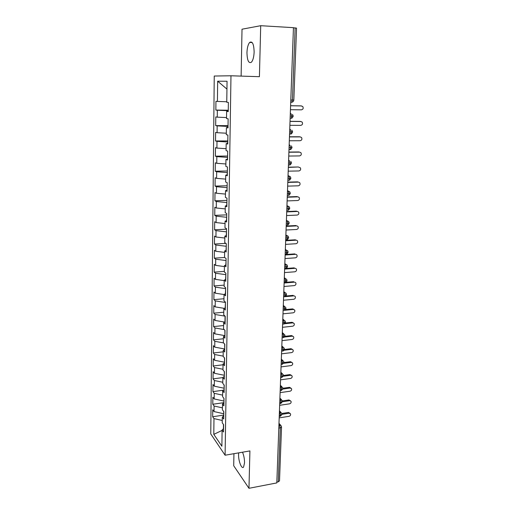 <?xml version="1.0" encoding="UTF-8"?>
<svg xmlns="http://www.w3.org/2000/svg" width="514" height="514" viewBox="0 0 514 514"><rect width="100%" height="100%" fill="white"/><g stroke="black" fill="none" stroke-linecap="round" stroke-linejoin="round"><path stroke-width="0.77" d="M238.676 452.866L238.573 454.453C238.31 460.891 241.702 469.616 243.559 467.085L244.536 462.851C244.536 458.912 243.854 455.365 242.499 452.204M254.128 51.998C253.871 44.056 252.38 40.863 249.656 42.431C248.05 44.39 247.15 47.815 246.958 52.704C247.208 60.568 248.699 63.73 251.442 62.194C253.023 60.292 253.916 56.893 254.128 51.998M233.934 453.689L233.709 465.755L248.969 488.3L276.808 482.916L293.449 27.666L260.707 25.7L242.017 29.208L241.124 76.104M214.242 76.033L210.766 433.932L225.093 455.218L230.979 75.776L214.242 76.033M212.661 416.758L213.972 418.589L213.798 434.362L221.881 446.236L222.112 430.006L223.519 431.985L223.629 424.725L222.215 422.784L222.292 417.079L223.712 418.994L223.821 411.663L222.395 409.78L222.478 404.017L223.905 405.867L224.014 398.459L222.581 396.647L222.665 390.82L224.104 392.606L224.213 385.121L222.774 383.373L222.858 377.488L224.297 379.204L224.412 371.641L222.96 369.964L223.044 364.015L224.496 365.666L224.612 358.02L223.153 356.414L223.237 350.407L224.702 351.981L224.817 344.258L223.346 342.716L223.436 336.651L224.907 338.154L225.016 330.348L223.545 328.883L223.629 322.747L225.113 324.18L225.228 316.283L223.744 314.896L223.828 308.696L225.318 310.051L225.434 302.071L223.943 300.761L224.033 294.496L225.53 295.775L225.646 287.712L224.143 286.478L224.232 280.143L225.742 281.338L225.864 273.191L224.348 272.034L224.438 265.635L225.954 266.753L226.076 258.51L224.554 257.437L224.65 250.967L226.173 252.001L226.295 243.668L224.766 242.685L224.856 236.138L226.398 237.089L226.52 228.666L224.978 227.766L225.074 221.148L226.616 222.009L226.745 213.496L225.19 212.68L225.286 205.992L226.841 206.769L226.97 198.153L225.408 197.427L225.505 190.668L227.066 191.349L227.194 182.643L225.627 182.007L225.723 175.171L227.297 175.762L227.426 166.954L225.845 166.414L225.948 159.501L227.529 159.995L227.663 151.09L226.07 150.647L226.173 143.65L227.766 144.055L227.901 135.047L226.295 134.7L226.398 127.62L228.004 127.928L228.139 118.811L226.526 118.567L226.629 111.409L228.248 111.615L228.383 102.395L226.758 102.247L227.053 81.257L217.653 81.199L217.428 101.425L215.944 101.297L215.848 110.067L217.332 110.253L217.261 117.153L215.777 116.929L215.687 125.602L217.165 125.885L217.088 132.702L215.617 132.387L215.527 140.971L216.992 141.344L216.921 148.09L215.462 147.679L215.372 156.172L216.824 156.629L216.754 163.304L215.302 162.809L215.218 171.213L216.664 171.76L216.593 178.358L215.148 177.78L215.058 186.087L216.497 186.723L216.426 193.251L214.993 192.583L214.91 200.807L216.336 201.527L216.266 207.99L214.839 207.238L214.756 215.372L216.176 216.169L216.111 222.568L214.691 221.733L214.608 229.784L216.021 230.664L215.951 236.993L214.544 236.08L214.46 244.047L215.861 245.005L215.796 251.262L214.396 250.273L214.312 258.163L215.707 259.191L215.642 265.391L214.248 264.324L214.165 272.131L215.552 273.236L215.488 279.365L214.1 278.228L214.023 285.951L215.405 287.133L215.34 293.198L213.959 291.991L213.882 299.636L215.25 300.883L215.186 306.89L213.818 305.612L213.74 313.18L215.103 314.497L215.038 320.447L213.676 319.091L213.599 326.583L214.955 327.971L214.891 333.856L213.541 332.442L213.464 339.857L214.813 341.309L214.749 347.136L213.4 345.652L213.329 352.996L214.666 354.512L214.608 360.282L213.265 358.733L213.188 366L214.524 367.587L214.466 373.299L213.13 371.68L213.059 378.876L214.383 380.527L214.325 386.181L213.002 384.504L212.924 391.629L214.242 393.339L214.184 398.935L212.867 397.2L212.796 404.255L214.107 406.028L214.049 411.566L212.738 409.767L212.661 416.758L223.77 415.074M223.789 413.693L223.654 411.444M214.049 411.566L223.622 413.719M214.107 406.028L222.427 407.865M222.112 430.006L223.571 428.612M223.976 401.004L223.853 398.254M214.184 398.935L223.808 401.029M214.242 393.339L222.607 395.125M222.292 417.079L223.763 415.73M224.168 388.179L224.046 384.922M214.325 386.181L224.001 388.205M214.383 380.527L222.787 382.255M222.478 404.017L223.95 402.719M224.355 375.233L224.245 371.449M214.466 373.299L224.188 375.252M214.524 367.587L222.973 369.258M222.665 390.82L224.149 389.573M224.547 362.152L224.445 357.834M214.608 360.282L224.38 362.171M214.666 354.512L223.16 356.125M222.858 377.488L224.342 376.293M224.746 348.942L224.644 344.078M214.749 347.136L224.573 348.961M214.813 341.309L223.513 342.896M223.044 364.015L224.541 362.871M224.939 335.591L224.849 330.174M214.891 333.856L224.772 335.61M214.955 327.971L224.258 329.59M223.237 350.407L224.74 349.308M215.103 314.497L225.055 316.142L224.971 321.873M215.038 320.447L224.663 322.072M223.436 336.651L224.939 335.603M225.434 302.444L225.177 307.873M215.186 306.89L224.367 308.368M215.25 300.883L225.254 302.457M223.629 322.747L225.145 321.758M225.633 288.611L225.383 293.719M215.34 293.198L224.033 294.528M215.405 287.133L225.46 288.624M223.828 308.696L225.35 307.764M225.839 274.637L225.595 279.423M215.488 279.365L224.226 280.625M215.552 273.236L225.665 274.649M224.033 294.496L225.562 293.623M226.051 260.521L225.807 264.967M215.642 265.391L224.425 266.58M215.707 259.191L225.871 260.527M224.232 280.143L225.774 279.327M226.263 246.251L226.025 250.35M215.796 251.262L224.631 252.387M215.861 245.005L226.083 246.257M224.438 265.635L225.987 264.877M226.475 231.827L226.237 235.579M215.951 236.993L224.83 238.04M216.021 230.664L226.295 231.833M224.65 250.967L226.199 250.273M226.687 217.249L226.456 220.647M216.111 222.568L225.036 223.545M216.176 216.169L226.507 217.261M224.856 236.138L226.417 235.508M226.905 202.522L226.68 205.549M216.266 207.99L225.248 208.89M216.336 201.527L226.725 202.529M225.074 221.148L226.635 220.583M227.124 187.629L226.905 190.283M216.426 193.251L225.453 194.08M216.497 186.723L226.944 187.636M225.286 205.992L226.86 205.491M227.349 172.576L227.13 174.844M216.593 178.358L225.665 179.11M216.664 171.76L227.162 172.582M225.505 190.668L227.085 190.231M227.573 157.361L227.361 159.237M216.754 163.304L225.884 163.972M216.824 156.629L227.387 157.361M225.723 175.171L227.31 174.805M227.798 141.973L227.593 143.451M216.921 148.09L226.096 148.674M216.992 141.344L227.612 141.973M225.948 159.501L227.541 159.205M228.03 126.418L227.824 127.491M217.088 132.702L226.321 133.21M217.165 125.885L227.843 126.418M226.173 143.65L227.773 143.425M228.261 110.696L228.062 111.345M217.261 117.153L226.539 117.571M217.332 110.253L228.075 110.69M226.398 127.62L228.01 127.472M290.802 100.024L292.453 100.057L295.132 27.917L293.443 27.814M295.132 27.917L296.539 28.135L293.835 100.057L292.453 100.057L291.772 102.241L290.718 102.382M217.428 101.425L226.764 101.759M217.653 81.199L226.944 89.089M226.629 111.409L228.248 111.339M278.273 481.83L280.278 427.841L281.537 426.999L279.507 480.866L278.273 481.83L276.84 482.106M230.979 75.776L259.409 76.689L260.707 25.7M248.969 488.3L249.913 450.919L225.093 455.218M223.468 424.506L223.404 428.772M213.798 434.362L222.106 430.398M213.972 418.589L222.247 420.484M215.848 110.067L228.267 110.234M290.307 113.639L290.988 113.645L291.856 116.138L291.207 118.175C291.727 118.541 292.402 117.847 293.231 116.093L290.217 116.119M215.687 125.602L228.036 125.667M215.527 140.971L227.811 140.932M215.372 156.172L227.593 156.031M215.218 171.213L227.368 170.976M215.058 186.087L227.149 185.76M214.91 200.807L226.937 200.383M214.756 215.372L226.725 214.858M214.608 229.784L226.513 229.18M214.46 244.047L225.845 243.379M214.312 258.163L224.618 257.482M214.165 272.131L224.361 271.379M214.023 285.951L224.162 285.129M213.882 299.636L223.969 298.743M213.74 313.18L223.783 312.216M213.599 326.583L223.59 325.555M213.464 339.857L223.404 338.765M213.329 352.996L223.217 351.833M213.188 366L223.037 364.779M213.059 378.876L222.851 377.597M212.924 391.629L223.423 390.184M212.796 404.255L223.956 402.642M289.729 129.444L290.41 129.451L291.265 131.957L290.641 133.929C291.168 134.276 291.83 133.589 292.633 131.873L289.639 131.957M289.157 145.083L289.832 145.077L290.686 147.608L290.082 149.51C290.609 149.844 291.265 149.163 292.048 147.473L289.061 147.621M288.592 160.548L289.266 160.535L290.108 163.086L289.53 164.923C290.063 165.232 290.712 164.564 291.47 162.912L288.495 163.111M288.033 175.839L288.701 175.827L289.543 178.39L288.984 180.17C289.53 180.453 290.172 179.791 290.892 178.172L287.936 178.429M287.48 190.97L288.142 190.945L288.977 193.534L288.444 195.256C288.958 195.532 289.588 194.877 290.326 193.277L287.384 193.585M286.934 205.934L287.596 205.908L288.425 208.511L287.904 210.175C288.425 210.438 289.041 209.783 289.767 208.209L286.838 208.575M286.394 220.737L287.05 220.705L287.872 223.32L287.371 224.933C287.891 225.19 288.508 224.541 289.209 222.986L286.292 223.404M285.855 235.38L286.51 235.348L287.332 237.982L286.851 239.537C287.365 239.787 287.968 239.145 288.656 237.609L285.758 238.072M285.328 249.868L287.641 250.697L288.116 252.072L285.225 252.58M284.801 264.209L285.45 264.164L286.259 266.824L285.81 268.289C286.671 268.263 287.255 267.627 287.577 266.38L284.705 266.939M284.281 278.395L286.606 279.218L287.043 280.541L284.184 281.152M283.773 292.434L284.415 292.376L285.212 295.068L284.795 296.443C285.643 296.392 286.221 295.762 286.516 294.554L283.67 295.209M283.265 306.325L285.591 307.141L285.996 308.419L283.163 309.12M282.758 320.068L285.09 320.884L285.482 322.143L282.655 322.888M282.263 333.676L284.595 334.486L284.968 335.726L282.16 336.509M281.768 347.143L284.101 347.946L284.46 349.173L281.666 349.995M281.286 360.468L281.91 360.391L282.681 363.154L282.334 364.323L283.959 362.479L281.177 363.34M280.798 373.665L281.428 373.582L282.192 376.351L281.858 377.488L283.465 375.65L280.695 376.556M280.323 386.727L282.649 387.505L282.976 388.687L280.22 389.631M279.854 399.654L282.173 400.425L282.494 401.569L279.744 402.578M279.385 412.453L281.698 413.211L282.013 414.374L279.275 415.396M290.449 109.694L301.429 109.848C303.17 109.334 303.607 108.216 302.74 106.482L300.941 105.89M290.596 105.711L300.754 105.878M290.596 105.762L301.583 105.942M289.877 125.313L300.799 125.371C302.515 124.87 302.958 123.771 302.142 122.069L300.484 121.445M290.024 121.323L300.131 121.4M290.018 121.426L300.96 121.51M289.311 140.765L300.182 140.727C301.859 140.238 302.316 139.159 301.545 137.489L300.028 136.852M289.459 136.769L299.514 136.763M289.453 136.917L300.337 136.904M288.759 156.044L299.566 155.915C301.217 155.434 301.679 154.373 300.947 152.735L299.572 152.099M288.9 152.054L298.904 151.958M288.894 152.24L299.72 152.138M288.206 171.162L298.962 170.944C300.581 170.475 301.05 169.427 300.362 167.821L298.3 166.986L288.341 167.397M288.348 167.166L298.3 166.986M287.654 186.119L298.358 185.811C299.958 185.348 300.427 184.32 299.778 182.74L298.576 182.11M287.801 182.117L297.702 181.86M287.795 182.393L298.505 182.11M287.114 200.916L297.767 200.518C299.334 200.062 299.81 199.053 299.193 197.504L298.049 196.862M287.262 196.913L297.111 196.573M287.249 197.228L297.914 196.856M286.581 215.552L297.176 215.077C298.724 214.621 299.206 213.631 298.621 212.102L297.522 211.453M286.728 211.55L296.527 211.132M286.716 211.909L297.323 211.453M286.054 230.034L296.597 229.475C298.114 229.026 298.602 228.055 298.049 226.552L297.002 225.897M286.195 226.031L295.955 225.537M286.182 226.43L296.739 225.89M285.527 244.368L296.019 243.726C297.516 243.283 298.004 242.325 297.484 240.848L296.475 240.192M285.675 240.366L295.383 239.794M285.656 240.803L296.16 240.179M285.007 258.555L295.447 257.829C296.925 257.385 297.42 256.441 296.919 254.995L295.955 254.34M285.154 254.546L294.811 253.897M285.135 255.021L295.589 254.321M284.499 272.587L294.882 271.79C296.34 271.347 296.835 270.415 296.36 268.995L295.441 268.34M284.64 268.578L294.252 267.865M284.621 269.092L295.023 268.314M283.985 286.478L294.329 285.604C295.762 285.167 296.257 284.248 295.807 282.848L294.92 282.192M285.643 282.347L293.7 281.678M284.113 283.021L294.464 282.16M283.484 300.227L293.777 299.276C295.19 298.84 295.685 297.934 295.261 296.559L294.406 295.91M285.713 296.032L293.153 295.357M283.612 296.803L293.912 295.871M282.989 313.829L293.224 312.808C294.625 312.377 295.126 311.484 294.715 310.128L292.607 308.901L293.892 309.479M285.514 309.589L292.607 308.901M284.255 310.334L293.365 309.441M282.494 327.302L292.684 326.21C294.066 325.773 294.567 324.893 294.181 323.563L292.068 322.304L293.385 322.921M285.206 323.023L292.068 322.304M284.48 323.749L292.819 322.869M282.006 340.634L292.151 339.471C293.513 339.041 294.014 338.167 293.648 336.856L291.541 335.571L292.877 336.22M284.833 336.323L291.541 335.571M284.326 337.062L292.286 336.169M281.524 353.831L291.618 352.598C292.967 352.167 293.468 351.306 293.115 350.021L291.014 348.704L292.37 349.385M284.415 349.494L291.014 348.704M284.049 350.252L291.753 349.327M281.049 366.893L291.097 365.595C292.427 365.165 292.929 364.317 292.594 363.051L290.487 361.708L291.888 362.428M283.959 362.537L290.487 361.708M283.709 363.314L291.226 362.357M280.573 379.833L290.577 378.465C291.894 378.034 292.389 377.199 292.074 375.946L289.973 374.584L291.419 375.342M283.465 375.458L289.973 374.584M283.33 376.254L290.706 375.259M280.111 392.638L290.057 391.212C291.361 390.781 291.862 389.946 291.554 388.719L290.185 388.038L289.459 387.331L290.95 388.134M282.944 388.25L289.459 387.331M282.912 389.066L290.185 388.038M279.642 405.315L289.549 403.824C290.84 403.394 291.335 402.578 291.046 401.363L288.958 399.956L290.481 400.791M282.404 400.926L288.958 399.956M282.475 401.755L289.678 400.682M279.186 417.876L289.048 416.321C290.32 415.89 290.821 415.081 290.538 413.886L289.17 413.211L288.457 412.453L290.018 413.333M281.839 413.481L288.457 412.453M282.013 414.323L289.17 413.211M278.922 425.129L279.532 425.027L280.278 427.841L278.813 428.078M290.988 113.645L290.307 113.575M290.14 118.162L291.207 118.175L290.134 118.323M290.41 129.451L289.729 129.342M289.562 133.929L290.641 133.929L289.562 134.077M289.832 145.077L289.164 144.942M288.996 149.523L290.082 149.51L288.99 149.664M289.266 160.535L288.598 160.368M290.892 178.172L290.288 176.636L288.039 175.621M290.326 193.27L289.748 191.773L287.487 190.713M289.767 208.202L289.215 206.744L286.94 205.645M289.209 222.98L288.688 221.553L286.401 220.416M288.656 237.596L288.161 236.202L285.868 235.026M286.259 253.993L285.823 254.07L286.324 253.987L286.793 252.477L285.977 249.83L285.341 249.483M287.577 266.368L287.12 265.031L284.82 263.791M285.026 282.462L285.733 281.023L284.929 278.344L284.3 277.945M286.516 294.541L286.099 293.256L283.786 291.952M283.779 310.347L284.293 310.295L284.692 308.972L283.901 306.26L283.278 305.811M283.298 324.064L283.799 324.013L284.184 322.728L283.394 320.004L282.777 319.528M282.822 337.64L283.304 337.589L283.677 336.342L282.893 333.605L282.282 333.104M282.347 351.081L282.816 351.023L283.175 349.816L282.398 347.066L281.794 346.545M283.966 362.454L283.612 361.265L281.306 359.845M283.465 375.625L283.13 374.449L280.824 373.01M280.959 390.582L281.383 390.524L281.704 389.419L280.946 386.637L280.348 386.046M280.503 403.49L281.229 402.353L280.471 399.564L279.879 398.948M280.053 416.263L280.753 415.164L279.41 411.72M281.537 426.999L281.235 425.875L278.948 424.371M288.431 164.943L289.099 165.065M287.872 180.202L288.534 180.305M287.32 195.288L287.981 195.378M286.773 210.22L287.435 210.29M286.234 224.991L286.889 225.042M285.7 239.608L286.356 239.633M284.647 268.372L285.656 268.302M283.619 296.546L284.261 296.488M281.139 364.477L281.878 364.381M280.657 377.649L281.415 377.552M252.207 42.559L249.656 42.431M293.231 116.093L292.472 114.365M290.725 102.222L291.772 102.241C293.012 101.997 293.7 101.271 293.835 100.057M292.633 131.867L291.92 130.196M292.048 147.473L291.374 145.847M291.47 162.906L290.828 161.325M286.035 249.83L285.341 249.451M285.63 264.157L284.82 263.682M288.116 252.072C287.454 253.575 286.863 254.218 286.324 253.987L285.174 254.064M285.225 278.344L284.306 277.759M284.82 292.382L283.799 291.689M287.043 280.541C286.735 281.775 286.15 282.404 285.302 282.437L284.133 282.533M284.409 306.28L283.291 305.47M283.991 320.036L282.796 319.117M285.996 308.419C285.7 309.621 285.135 310.25 284.293 310.295L283.111 310.411M283.58 333.657L282.302 332.616M285.482 322.143C285.199 323.325 284.634 323.948 283.799 324.013L282.61 324.135M283.163 347.136L281.813 345.973M284.968 335.726C284.679 336.908 284.12 337.531 283.304 337.589L282.115 337.724M282.745 360.481L281.331 359.202M284.46 349.173C284.184 350.336 283.632 350.959 282.816 351.023L281.621 351.165M282.321 373.691L280.85 372.29M281.903 386.766L280.381 385.249M281.479 399.706L279.912 398.08M282.976 388.687L281.383 390.524L280.181 390.698M281.062 412.524L279.443 410.782M282.488 401.595L280.914 403.426L279.706 403.606M280.638 425.206L278.986 423.356M282.013 414.374L280.451 416.205L279.237 416.391"/></g></svg>
